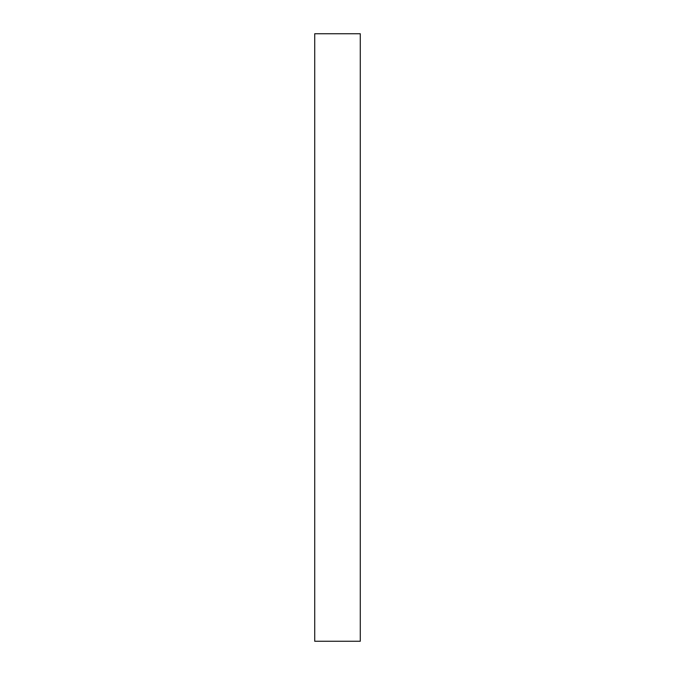 <?xml version="1.0" encoding="UTF-8"?>
<svg xmlns="http://www.w3.org/2000/svg" width="675" height="675" viewBox="0 0 675 675"><rect width="100%" height="100%" fill="white"/><g stroke="black" fill="none" stroke-linecap="round" stroke-linejoin="round"><path stroke-width="1.01" d="M314.719 337.5L314.719 641.25L360.281 641.25L360.281 33.75L314.719 33.75L314.719 337.5"/></g></svg>
